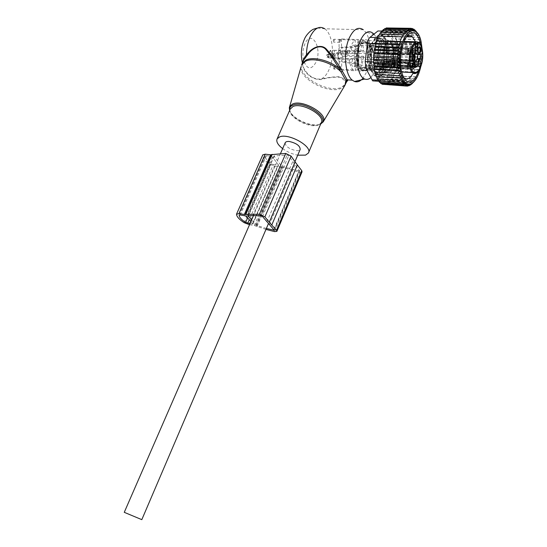 <?xml version="1.0" encoding="UTF-8"?>
<svg xmlns="http://www.w3.org/2000/svg" width="547" height="547" viewBox="0 0 547 547"><rect width="100%" height="100%" fill="white"/><g stroke="black" fill="none" stroke-linecap="round" stroke-linejoin="round"><path stroke-width="0.41" stroke-dasharray="2.73 2.05" d="M282.655 148.62C287.209 151.909 292.235 154.097 297.725 155.198M373.97 34.146L374.476 34.782C379.796 41.551 380.343 59.418 375.727 70.207L370.777 77.701M317.575 28.027L324.747 28.786L363.331 29.743L365.341 31.822C371.447 39.466 372.124 59.445 366.907 71.52L363.14 78.057M302.566 62.59L302.512 63.431C302.614 68.977 310.525 80.375 321.075 78.987C327.393 77.537 333.458 76.771 339.284 76.689C343.578 78.481 346.155 79.944 347.01 81.086M303.633 60.197L303.626 60.204C299.469 66.597 308.371 80.279 321.349 79.561C328.624 77.448 335.058 76.751 340.644 77.476L346.538 81.92M324.747 28.786C332.863 34.092 335.065 56.409 329.089 69.496C326.921 74.447 324.248 77.612 321.075 78.987L321.349 79.561M285.151 142.89C285.623 146.48 289.226 149.044 295.954 150.596C298.163 150.815 299.571 150.439 300.18 149.454M124.272 512.32L141.81 519.65M410.387 30.516L385.074 29.894L385.908 28.54M417.58 33.278L419.706 37.387L419.139 37.244L420.445 39.616L419.864 39.74L421.053 42.078L420.445 42.454L421.532 44.717L420.875 45.346L421.867 47.521L421.156 48.389L422.065 50.44L421.286 51.534L422.113 53.442L421.265 54.748L421.99 56.744L421.087 57.989L421.641 60.129L420.766 61.168L398.086 60.149L396.91 62.296L397.642 63.192L420.308 64.252L421.094 63.418L420.766 61.168M422.093 48.751L421.621 61.927L420.616 67.336M411.85 30.133L386.565 29.517L386.271 27.952M421.641 60.129L397.211 59.055L398.387 57.018L421.087 57.989M421.99 56.744L397.389 55.719L398.537 53.825L421.265 54.748M422.113 53.442L397.457 52.464L398.531 50.659L421.286 51.534M422.065 50.44L397.375 49.51L398.366 47.562L421.156 48.389M421.867 47.521L397.143 46.639L398.045 44.567L420.875 45.346M421.532 44.717L396.76 43.883L397.566 41.709L420.445 42.454M421.053 42.078L396.24 41.278L396.944 39.035L419.864 39.74M420.445 39.616L395.577 38.858L396.172 36.581L419.139 37.244M419.706 37.387L394.79 36.663L395.269 34.365L408.233 34.721M418.291 35.001L408.294 34.728M418.845 35.405L407.973 35.104M407.877 35.097L393.874 34.707L394.243 32.43L417.313 33.039M417.874 33.702L392.849 33.032L393.102 30.803L416.089 31.384M416.807 32.307L391.727 31.658L391.864 29.504L414.633 30.058M415.658 31.234L390.524 30.605L390.544 28.56L413.026 29.094M414.435 30.509L389.252 29.887L389.163 27.972L411.276 28.492M413.163 30.14L387.926 29.524L387.734 27.767M408.78 31.241L383.57 30.605L383.372 29.435M407.153 32.3L382.134 31.651L381.991 30.7M405.532 33.661L380.78 32.998L380.678 32.266M403.959 35.268L379.536 34.584L379.468 34.078M402.483 37.114L378.353 36.116M421.094 63.418L396.91 62.296M396.001 68.334L396.397 68.806L419.057 69.954L419.522 69.524L396.001 68.334L397.074 66.098L419.734 67.206L420.376 66.57L396.5 65.414L397.642 63.192M395.385 71.062L418.564 72.279L395.385 71.062L396.397 68.806M393.58 75.575L392.78 77.859L415.474 79.151L416.78 76.86L393.826 75.855L395.625 71.342M392.37 77.387L391.638 79.664L414.352 80.99L415.932 78.72L392.37 77.387L392.78 77.859M413.84 81.893L414.995 80.368L391.057 78.987L391.638 79.664M391.057 78.987L390.394 81.271L403.583 82.05M413.915 81.818L389.655 80.388L390.394 81.271M389.655 80.388L389.081 82.604L411.679 83.965M412.602 82.98L388.185 81.524L389.081 82.604M388.185 81.524L387.7 83.636L410.031 85.004M411.392 83.848L386.674 82.365L387.7 83.636M386.674 82.365L386.271 84.341L408.274 85.694M409.997 84.382L385.204 82.884L386.271 84.341M385.204 82.884L384.842 84.676L406.442 86.016M408.698 84.532L383.857 83.021L384.842 84.676M383.857 83.021L383.413 84.648M407.419 84.32L382.531 82.809L383.256 84.32M382.531 82.809L382.018 84.238M406.182 83.759L381.238 82.255L381.738 83.534M381.238 82.255L380.671 83.465M404.992 82.836L380.001 81.346L380.329 82.385M380.001 81.346L379.392 82.323M403.884 81.578L378.832 80.101L379.023 80.881M378.832 80.101L378.196 80.833M402.859 79.992L377.751 78.536L377.847 79.048M377.751 78.536L377.095 79.007M401.936 78.091L376.808 76.901M376.774 76.662L376.117 76.867M375.645 43.808L376.425 43.835L374.975 52.382L374.182 62.05L375.078 69.387L381.703 81.435L379.126 81.284M377.922 30.974L380.261 30.912L381.273 32.28L386.743 43.582L387.536 50.693L385.375 68.006C384.985 70.809 384.179 72.806 382.955 73.989L375.283 80.778L384.09 81.298L381.703 81.435M384.09 81.298L391.693 74.467C393.136 73.284 393.936 71.281 394.113 68.45L394.756 60.266L396.308 51.035L387.536 50.693M396.5 65.414L397.074 66.098M418.284 72.532L416.499 77.113L393.826 75.855M404.828 82.125L413.06 82.618M386.743 43.582L395.543 43.883L390.182 32.519L389.348 31.138L380.261 30.912M381.792 31.07L386.879 31.2L378.996 37.634C377.936 38.803 377.074 40.875 376.425 43.835M376.726 36.403C379.044 34.475 381.266 34.352 383.385 36.027C391.016 41.49 389.813 68.731 381.806 75.418C379.365 77.64 376.999 77.811 374.709 75.924C367.194 70.508 368.521 42.584 376.726 36.403M403.46 77.332C401.71 75.493 400.445 72.484 399.659 68.3C397.532 57.551 400.821 41.709 406.093 37.264L406.428 36.977M415.474 41.75C418.633 50.003 417.498 65.264 413.204 73.189M376.726 73.866L377.533 74.064L380.821 73.107L381.683 72.348L384.52 67.944L386.811 59.719L386.92 48.69L384.746 41.504L381.806 38.338L375.016 38.796L371.174 43.917L373.916 44.006L371.522 52.485L371.481 63.835L373.15 69.763L376.726 73.866L373.97 73.66L376.664 73.811M377.745 38.885L373.916 44.006M373.252 45.599L370.51 45.504L371.174 43.917M370.51 45.504L368.781 52.375L371.522 52.485M371.276 54.509L368.534 54.399L368.781 52.375M368.534 54.399L368.521 61.825L371.249 61.955M371.481 63.835L368.753 63.705L368.521 61.825M368.753 63.705L370.435 69.619L373.15 69.763M373.792 70.987L371.078 70.843L370.435 69.619M371.078 70.843L373.97 73.66M377.533 74.064L374.025 73.715M374.839 73.92L378.141 72.963L380.821 73.107M381.683 72.348L379.003 72.204L378.141 72.963M379.003 72.204L381.847 67.814L384.52 67.944M385.15 66.392L382.476 66.255L381.847 67.814M382.476 66.255L384.138 59.596L386.811 59.719M387.057 57.763L384.384 57.647L384.138 59.596M384.384 57.647L384.445 50.433L387.126 50.536M386.92 48.69L384.233 48.587L384.445 50.433M384.233 48.587L382.661 42.673L385.361 42.769M384.746 41.504L382.045 41.415L382.661 42.673M382.045 41.415L379.228 38.386L381.943 38.468M381.074 38.14L378.36 38.058L379.228 38.386M378.36 38.058L375.016 38.796M418.592 71.083C421.34 62.508 422.038 53.763 420.684 44.84M386.879 31.2L389.348 31.138M395.543 43.883C396.596 45.798 396.848 48.177 396.308 51.035M420.376 66.57L420.308 64.252M414.995 80.368L414.352 80.99M415.932 78.72L415.474 79.151M418.564 72.279L419.057 69.954M419.522 69.524L419.734 67.206M379.536 34.584L379.775 34.085M380.78 32.998L381.15 32.28M382.134 31.651L382.654 30.714M383.57 30.605L384.247 29.456M386.565 29.517L387.591 27.979M387.926 29.524L389.163 27.972M389.252 29.887L390.544 28.56M390.524 30.605L391.864 29.504M391.727 31.658L393.102 30.803M392.849 33.032L394.243 32.43M393.874 34.707L395.269 34.365M394.79 36.663L396.172 36.581M395.577 38.858L396.944 39.035M396.24 41.278L397.566 41.709M396.76 43.883L398.045 44.567M397.143 46.639L398.366 47.562M397.375 49.51L398.531 50.659M397.457 52.464L398.537 53.825M397.389 55.719L398.387 57.018M397.211 59.055L398.086 60.149M385.074 29.894L384.808 28.512M265.972 229.412L254.293 225.521L249.528 224.701M254.293 225.521L279.749 166.767L274.464 166.097L269.828 164.285C265.138 160.996 262.765 157.96 262.71 155.163L262.758 154.917M302.047 171.854L299.708 172.284L279.749 166.767M273.329 164.633L278.505 165.085L272.468 156.968L271.08 156.251L266.396 155.69L265.281 156.127C265.309 158.48 267.298 161.044 271.264 163.826L273.329 164.633L249.282 219.716M249.986 223.634L252.406 224.051L277.965 165.215M250.909 221.521L252.837 223.668L252.406 224.051M266.368 228.482L256.858 225.467L251.552 220.051M298.853 170.855L282.341 166.52L281.397 165.912L273.999 155.977L287.134 155.013L288.652 155.765L299.524 170.732L298.853 170.855L273.903 229.631M269.391 224.66L295.018 164.681M266.909 221.802L292.727 161.584M368.883 67.828L369.683 68.149L369.669 65.77L368.917 67.117L369.075 68.45L372.165 70.522L370.435 70.618L369.683 68.149L373.081 68.327L371.83 62.919C371.181 57.585 371.625 52.403 373.163 47.37L374.586 43.685L378.927 39.24C380.821 38.605 382.51 39.363 383.987 41.504L384.657 41.64L386.585 49.579C387.167 54.782 386.715 59.821 385.238 64.69L383.762 68.327C380.726 73.667 377.662 74.536 374.572 70.939L372.165 70.522M373.163 47.37L371.7 49.476L370.914 62.385L371.639 65.866L369.669 65.77M371.639 65.866L373.075 68.067M374.572 70.939L373.827 70.795L373.081 68.327M391.037 57.551L391.488 58.714C392.404 58.953 392.855 58.003 392.855 55.862L392.363 54.659L391.741 54.686L391.037 57.551M413.71 55.883L413.149 54.734C411.953 54.515 411.351 55.856 411.344 58.761L411.932 60.382L412.794 60.409M412.91 60.608L411.946 58.789C411.877 56.457 412.342 55.062 413.347 54.604L414.202 55.514M412.52 56.683L412.67 60.122M414.735 54.707L414.011 54.221L412.616 56.232M412.691 56.17L410.011 56.061L410.906 55.815C412.035 55.24 412.677 53.62 412.835 50.946L412.855 44.498L413.498 46.399C414.188 46.83 414.749 46.249 415.173 44.642L415.248 44.252M410.011 56.061L409.867 56.744L412.554 56.854M415.187 67.144L412.527 67.014L412.568 64.915L411.631 61.339L409.84 61.346L409.867 56.744M412.527 67.014L415.214 67.356M414.941 62.618L414.735 66.351L412.794 67.233M417.771 54.57L417.662 53.962L420.315 54.071M419.44 54.31L416.787 54.201L417.662 53.962M415.248 44.375L415.344 52.772M403.843 42.071L385.635 41.476L385.621 42.967L414.804 43.945L415.358 45.565M404.117 41.387L388.233 40.875L388.22 42.358L415.269 43.254M417.334 41.811L418.872 42.639L389.847 41.695L387.208 40.013C390.202 40.56 392.137 43.931 393.019 50.133C395.707 68.751 381.355 82.542 379.03 62.932C378.312 51.979 380.397 44.485 385.3 40.451L385.635 41.476C381.218 45.627 379.358 52.683 380.062 62.652C380.63 66.686 381.765 69.496 383.468 71.069C387.454 76.457 394.811 62.515 392.972 50.338C392.37 46.037 391.331 43.158 389.847 41.695C391.652 43.322 392.828 46.242 393.368 50.461C395.057 62.208 388.507 76.067 383.468 71.069L401.621 72.026M377.15 64.655C374.695 48.991 383.543 30.345 390.093 36.82C392.514 38.987 394.079 42.885 394.797 48.505C397.013 64.054 388.349 82.371 381.649 75.732C379.406 73.654 377.909 69.961 377.15 64.655M418.653 52.95L417.689 51.11C417.621 48.786 418.079 47.398 419.07 46.946L419.091 46.946M418.223 65.961L417.245 65.606L417.764 61.633L418.496 61.592M412.664 53.709L411.652 53.312L412.185 49.264L412.903 49.216L410.223 49.121C410.982 50.556 410.9 52.054 409.983 53.599L409.252 53.647C408.5 52.204 408.582 50.707 409.498 49.162L410.223 49.121M412.288 67.801L411.652 67.766L411.173 66.474C411.118 64.608 411.494 63.493 412.308 63.137L409.976 63.151L410.462 64.45C410.448 66.796 409.956 67.862 408.985 67.637L408.506 66.344C408.513 63.992 409.006 62.932 409.976 63.151M388.049 48.252C390.332 63.739 381.628 81.968 374.845 75.349C372.582 73.284 371.057 69.606 370.278 64.32C367.762 48.731 376.637 30.174 383.269 36.622C385.717 38.782 387.31 42.659 388.049 48.252M416.841 48.676C416.828 51.596 416.226 52.922 415.036 52.656L414.421 50.987C414.428 48.102 415.016 46.769 416.199 46.974L416.841 48.676M415.118 61.51L415.829 61.455C416.554 62.85 416.472 64.307 415.583 65.838L414.865 65.893C414.147 64.498 414.229 63.035 415.118 61.51M394.134 49.886L394.592 51.069C395.495 51.302 395.946 50.351 395.939 48.232L395.447 47.008L394.831 47.049L394.134 49.886M415.036 60.696L416.014 60.621C417.005 62.543 416.889 64.553 415.665 66.645L414.688 66.727C413.689 64.813 413.805 62.802 415.036 60.696M410.072 54.426L409.074 54.502C408.035 52.519 408.144 50.461 409.409 48.327L410.407 48.273C411.44 50.256 411.33 52.307 410.072 54.426M410.831 64.095C410.811 67.315 410.141 68.778 408.8 68.478L408.137 66.707C408.151 63.459 408.828 61.996 410.168 62.317L410.831 64.095M374.121 70.625L374.476 70.96C376.842 72.772 379.153 71.972 381.416 68.56L383.762 68.327M385.238 64.69L383.871 62.536L384.678 49.968L384.001 46.509L385.423 44.457M383.987 41.504L381.621 41.64L380.992 41.032L377.519 40.355L374.251 43.336L374.709 43.651M383.871 62.536L381.929 62.447L379.597 64.881L378.982 66.406L380.534 68.122L379.474 68.457L378.982 66.406M381.416 68.56L379.474 68.457M358.695 65.613L357.813 61.763C357.218 57.312 357.506 52.888 358.675 48.512L360.911 43.206C363.215 39.746 365.56 38.878 367.96 40.608L370.934 45.654L371.762 49.476L370.88 62.379L368.726 67.589C366.401 71.226 363.987 72.122 361.485 70.276L358.695 65.613L358.764 48.594L355.324 48.382L357.567 43.09C359.871 39.637 362.23 38.775 364.637 40.505L367.639 45.531L368.466 49.346L367.598 62.228L365.444 67.425C363.112 71.048 360.685 71.944 358.176 70.098L355.372 65.449L354.477 61.606C353.875 57.161 354.155 52.751 355.324 48.382L355.372 65.449L356.398 65.161L356.364 48.553L358.34 43.863L357.567 43.09L365.478 41.326L367.946 45.866L367.557 45.722L367.516 62.16L367.905 62.126L365.998 66.734L365.444 67.425L357.608 69.558L358.374 68.806L356.398 65.161L358.695 65.613M381.621 41.64L379.659 41.579L379.133 43.001L379.741 44.232L382.052 44.081L382.052 46.44L379.741 44.232M384.001 46.509L382.052 46.44M371.7 49.476L369.724 49.401L368.945 46.762L370.586 43.876L372.268 43.275L369.587 45.216M374.251 43.336L372.268 43.275M383.365 65.216L382.285 65.291C381.163 63.315 381.266 61.257 382.585 59.11L383.659 59.028C384.78 61.004 384.678 63.062 383.365 65.216M376.514 46.98L377.608 46.919C378.777 48.95 378.688 51.062 377.334 53.244L376.233 53.305C375.064 51.268 375.16 49.155 376.514 46.98M378.305 62.502C378.333 65.811 377.608 67.308 376.131 66.987L375.379 65.168C375.351 61.845 376.076 60.348 377.546 60.669L378.305 62.502M360.364 68.908L360.924 69.736L368.726 67.589L367.967 66.837L365.998 66.734L358.374 68.806L360.364 68.908L358.394 65.257L358.367 48.635L360.911 43.206L368.794 41.435L368.028 42.201L366.039 42.133L358.34 43.863L360.35 43.931L368.028 42.201L369.929 45.934L370.934 45.654L370.88 62.379L367.905 62.126L367.946 45.866L369.929 45.934L369.875 62.221L367.967 66.837L360.364 68.908M382.49 58.365L383.823 58.269C385.211 60.724 385.095 63.281 383.461 65.948L382.114 66.05C380.726 63.596 380.849 61.038 382.49 58.365M377.437 53.996L376.062 54.085C374.606 51.548 374.722 48.929 376.411 46.215L377.772 46.146C379.228 48.676 379.112 51.295 377.437 53.996M378.661 62.173C378.695 66.29 377.792 68.149 375.96 67.753L375.023 65.496C374.989 61.36 375.885 59.493 377.724 59.896L378.661 62.173M360.302 64.895L358.887 64.997L357.813 61.585L358.381 58.508L359.208 57.25L360.617 57.161C362.107 59.63 362.005 62.208 360.302 64.895M352.829 45.278L354.265 45.21L355.393 48.745L354.825 51.856L353.977 53.121L352.535 53.203C350.976 50.645 351.071 48.006 352.829 45.278M355.276 63.862C354.661 66.365 353.752 67.295 352.555 66.659L351.543 64.382L352.658 59.049L353.437 58.522L354.333 58.748L355.345 61.045L355.297 70.775L353.239 69.838C351.4 68.252 350.155 65.428 349.499 61.373L349.314 59.89L352.658 59.049L337.061 57.818L338.067 58.009L339.208 61.613L355.276 63.862M344.603 56.245L360.514 57.086L363.721 56.279C362.989 63.035 361.075 67.623 357.977 70.043L357.97 63.165L341.636 61.196L342.196 57.777L343.673 56.218L347.653 55.261L363.721 56.279M341.636 61.004L342.477 61.237M337.759 52.806L352.637 53.278L349.287 54.078C350.046 47.083 352.022 42.427 355.215 40.102L355.235 47.138L339.085 47.746L338.525 51.199L337.014 52.765L337.759 52.806L332.87 53.729L349.287 54.078M339.085 47.938L339.919 47.78M355.215 40.102L339.017 39.48L341.465 38.974L357.936 39.514L359.687 40.341C361.635 41.982 362.921 44.922 363.557 49.162L363.721 50.625L347.625 50.303L342.682 51.035L341.526 47.199L357.943 46.522C358.538 44.081 359.42 43.165 360.576 43.767L361.608 46.133L360.507 51.391L363.721 50.625M347.625 50.303L347.653 55.261M357.977 70.043L341.697 69.284L341.636 61.196M341.697 69.284L339.277 69.927L355.297 70.775M339.208 61.613L339.277 69.927M349.314 59.89L332.925 58.809L337.061 57.818M332.925 58.809L332.87 53.729M339.017 39.48L339.085 47.746M341.465 38.974L341.526 47.199M339.728 39.952L340.555 39.48L340.781 41.88L339.954 42.351L339.728 39.952M341 68.867L340.152 69.36L339.954 67.035L340.802 66.543L341 68.867M346.34 52.04L347.154 51.562L347.359 53.9L346.545 54.379L346.34 52.04M334.244 54.878C334.634 56.567 334.354 57.449 333.403 57.51L333.212 57.271C332.822 55.582 333.102 54.7 334.053 54.638L334.244 54.878M357.936 39.514L357.943 46.522M343.639 51.227L360.507 51.391M341.533 47.391L342.374 47.227M333.294 39.746L334.128 39.275L334.361 41.661L333.526 42.133L333.294 39.746M334.641 68.532L333.793 69.018L333.588 66.707L334.436 66.214L334.641 68.532M339.988 51.78L340.802 51.302L341.013 53.633L340.2 54.112L339.988 51.78M327.803 54.597C328.2 56.286 327.92 57.155 326.962 57.216L326.771 56.984C326.374 55.302 326.655 54.426 327.605 54.358L327.803 54.597M372.616 50.809L368.008 44.027C368.083 43.61 368.719 44.102 369.922 45.504L374.565 52.321C374.476 52.738 373.833 52.232 372.623 50.809M331.003 54.577L329.923 53.469L328.234 57.373L327.619 56.444L332.227 56.656L332.043 55.842C331.926 51.78 332.849 49.941 334.819 50.331L330.477 50.235C331.434 51.315 331.742 52.991 331.4 55.254L330.504 53.681L334.942 53.873L335.831 55.445C335.222 57.845 334.313 58.741 333.102 58.119L328.583 57.852L327.783 56.457L330.238 50.399L331.27 55.192L335.831 55.445M332.227 56.656L334.921 50.413M328.234 57.373L328.569 57.852L330.388 53.654L334.942 53.873M333.027 58.05L334.921 53.845M369.724 49.401L369.745 46.974L371.167 43.569L374.586 43.685M379.659 41.579L381.28 41.531L382.052 44.081L385.423 44.198M381.929 62.447L381.895 64.785L380.534 68.122L383.878 68.293M384.623 51.206L384.226 48.341L382.948 49.558L383.344 52.423L384.623 51.206M393.382 49.955L393.915 48.813L394.647 48.738L395.016 51.609L394.483 52.751L393.758 52.84L393.382 49.955M393.902 52.915L393.813 52.847C393.156 51.603 393.204 50.256 393.949 48.813L393.047 52.498L393.854 53.736L394.476 53.572L394.517 52.751L407.577 53.36L408.26 54.221L394.476 53.572L395.351 49.08L394.797 47.979L393.922 47.986L408.342 48.43L407.816 53.339L408.24 54.228L393.854 53.736L393.867 52.915L407.529 53.374L408.247 53.879M394.517 52.751C395.392 51.343 395.454 50.003 394.695 48.738L394.578 47.835L408.363 48.423L408.356 48.772C409.484 50.201 409.457 51.903 408.267 53.873M393.949 48.813L407.604 49.237L407.529 53.374M407.604 49.237L408.336 48.779M389.437 48.861L388.876 47.76C387.454 47.63 386.873 49.127 387.119 52.259L387.946 53.497C389.232 53.141 389.731 51.596 389.437 48.861M394.572 48.656L407.652 49.23L408.356 48.772M407.652 49.23L407.768 49.312C408.513 50.584 408.445 51.938 407.577 53.36M408.342 48.43C407.255 50.345 407.146 52.232 408.021 54.085L408.24 54.228M385.929 52.444C385.717 48.444 386.469 46.851 388.185 47.678L388.555 48.594C388.883 51.691 388.322 53.442 386.859 53.845L385.929 52.444M408.363 48.423L408.643 48.587C409.682 50.474 409.553 52.348 408.26 54.221M388.397 48.82L387.837 47.726C386.414 47.596 385.826 49.093 386.079 52.218L386.64 53.298C388.062 53.442 388.65 51.944 388.397 48.82M382.62 52.081L383.426 53.305C384.732 52.991 385.238 51.452 384.944 48.69L384.384 47.596C382.948 47.466 382.367 48.963 382.62 52.081M383.461 48.293C383.816 51.596 383.208 53.442 381.635 53.818L380.664 52.348C380.425 48.17 381.218 46.481 383.044 47.281L383.461 48.293M384.5 64.943L384.124 62.139L382.838 63.363L383.221 66.173L384.5 64.943M393.211 63.855L393.744 62.714L394.49 62.631L394.845 65.449L394.312 66.59L393.696 66.768L393.211 63.855M393.731 66.768L393.758 61.893L392.883 66.378L393.683 67.582L394.305 67.404L394.346 66.59L407.337 67.329L408.014 68.19L394.305 67.404L395.173 62.932L394.64 61.879L393.758 61.893L408.096 62.461L407.563 67.308L407.994 68.19L393.683 67.582L393.696 66.768L407.289 67.343L408 67.849M394.346 66.59C395.214 65.196 395.276 63.876 394.537 62.631L394.373 61.722L408.11 62.796C409.231 64.177 409.204 65.859 408.021 67.842M393.778 62.714L407.358 63.254L407.289 67.343M407.358 63.254L408.089 62.802L407.542 63.329C408.26 64.587 408.192 65.92 407.337 67.329M389.293 62.659L388.753 61.606C387.331 61.476 386.743 62.967 386.989 66.091L387.782 67.281C389.074 66.932 389.58 65.387 389.293 62.659M394.394 62.543L407.406 63.24M408.096 62.461C407.016 64.361 406.906 66.221 407.761 68.047L407.994 68.19M385.799 66.269C385.594 62.283 386.353 60.696 388.062 61.51L388.411 62.385C388.739 65.476 388.165 67.219 386.702 67.616L385.799 66.269M408.117 62.454L408.418 62.625C409.423 64.478 409.293 66.331 408.014 68.19M388.261 62.611L387.72 61.558C386.291 61.428 385.703 62.919 385.956 66.037L386.49 67.076C387.912 67.213 388.5 65.729 388.261 62.611M382.517 65.872L383.29 67.049C384.603 66.741 385.115 65.209 384.828 62.454L384.281 61.401C382.852 61.271 382.257 62.761 382.517 65.872M383.344 62.03C383.7 65.332 383.085 67.172 381.505 67.541L380.568 66.125C380.329 61.961 381.129 60.279 382.948 61.073L383.344 62.03M390.551 63.267L390.182 60.478L388.938 61.695L389.307 64.478L390.551 63.267M399.228 62.173L399.748 61.038L400.472 60.956L400.814 63.746L400.295 64.881L399.693 65.052L399.228 62.173M399.727 65.052L399.761 60.232L398.9 64.662L399.679 65.852L400.281 65.681L400.329 64.881L413.211 65.592L413.881 66.44L400.281 65.681L401.142 61.264L400.616 60.211L399.761 60.232L413.976 60.779L413.457 65.592L413.867 66.447L399.679 65.852L399.693 65.052L413.17 65.606L413.874 66.105M400.329 64.881C401.177 63.493 401.238 62.18 400.513 60.956L400.397 60.067L413.99 61.114C415.084 62.481 415.05 64.143 413.888 66.098M399.782 61.038L413.245 61.558L413.17 65.606M413.245 61.558L413.97 61.114L413.416 61.633C414.127 62.864 414.058 64.184 413.211 65.592M395.31 61.004L394.777 59.951C393.389 59.835 392.814 61.312 393.054 64.382L393.833 65.565C395.091 65.216 395.584 63.691 395.31 61.004M400.383 60.874L413.293 61.544M413.976 60.779C412.923 62.666 412.807 64.512 413.648 66.303L413.867 66.447M391.878 64.56C391.679 60.642 392.418 59.069 394.086 59.842L394.435 60.731C394.743 63.773 394.189 65.496 392.76 65.9L391.878 64.56M413.997 60.772L414.284 60.929C415.276 62.755 415.139 64.594 413.881 66.44M394.284 60.956L393.751 59.903C392.363 59.787 391.789 61.264 392.028 64.334L392.555 65.373C393.943 65.49 394.517 64.02 394.284 60.956M388.616 64.17L389.375 65.346C390.654 65.031 391.153 63.514 390.879 60.799L390.339 59.753C388.944 59.637 388.37 61.114 388.616 64.17M389.409 60.389C389.744 63.643 389.143 65.455 387.604 65.831L386.688 64.43C386.462 60.334 387.235 58.666 389.006 59.418L389.409 60.389M323.188 121.899L320.111 124.203C311.872 127.636 292.016 118.637 289.65 110.364M345.061 85.086L340.863 88.443C328.234 94.385 298.71 78.481 301.076 66.802M289.719 110.214L290.293 112.032C293.315 119.444 310.074 127.13 318.21 124.866L320.761 123.82M290.177 109.168C286.936 116.436 309.226 128.914 318.313 125.037L321.198 122.788L318.21 124.866L320.672 124.025M301.671 64.744C297.527 76.32 328.221 93.633 341.383 87.397L345.772 83.712L346.169 82.761M303.551 60.348C302.327 54.584 302.778 49.1 304.898 43.883C311.407 28.588 322.675 48.259 315.947 62.331C311.195 70.317 307.065 69.66 303.558 60.361M373.505 62.023L374.182 62.05M378.066 80.19L380.767 80.347M374.49 69.36L375.078 69.387M382.955 73.989L391.693 74.467M381.273 32.28L390.182 32.519M377.71 37.593L378.996 37.634M376.862 39.603L374.127 39.521M385.375 68.006L394.113 68.45M248.967 224.605L274.464 166.097M244.229 222.725L269.828 164.285M236.523 214.294L262.71 155.163M274.567 231.607L299.708 172.284M257.022 226.54L282.423 167.738M255.818 226.034L281.254 167.245M252.837 223.668L278.423 164.743M246.382 216.489L272.468 156.968M244.947 215.778L271.08 156.251M240.236 214.992L266.396 155.69M239.244 215.094L265.281 156.127M247.62 217.87L271.264 163.826M256.858 225.467L282.341 166.52M274.177 229.931L299.435 170.384M262.457 216.455L288.652 155.765M260.898 215.696L287.134 155.013M248.044 215.614L274.211 155.847M248.14 215.6L274.088 156.333M255.873 224.879L281.397 165.912M374.456 70.966L371.071 70.789L369.519 69.031M385.621 42.967L386.339 45.442C387.372 45.825 388.001 44.799 388.22 42.358L387.187 42.413C386.531 45.326 385.895 45.476 385.279 42.864L385.621 42.967M412.855 44.498L414.824 44.567M412.917 46.96L415.597 47.056M415.515 51.049L412.835 50.946M410.906 55.815L413.594 55.924M409.792 60.758L412.472 60.874M409.915 61.367L412.547 61.483M412.431 61.182L410.811 61.107M412.568 64.915L415.228 65.038M414.462 66.734L417.115 66.864M414.735 66.351L417.388 66.481M415.214 64.286L414.776 64.266M415.057 50.358L415.529 50.372M415.139 46.392L415.59 46.406M414.838 42.427L414.804 43.945L415.194 43.979M385.3 40.451L385.279 42.864M387.208 40.013L387.187 42.413M418.872 42.639C420.575 44.293 421.669 47.268 422.14 51.562C422.558 62.72 420.376 69.989 415.597 73.366M391.823 65.626L390.756 65.708C389.655 63.719 389.765 61.647 391.071 59.486L392.137 59.411C393.231 61.394 393.129 63.466 391.823 65.626M385.115 47.295L386.203 47.24C387.344 49.285 387.249 51.404 385.908 53.592L384.814 53.654C383.666 51.603 383.768 49.483 385.115 47.295M386.832 62.898C386.852 66.228 386.134 67.732 384.678 67.418L383.932 65.585C383.919 62.249 384.637 60.738 386.093 61.059L386.832 62.898M338.101 56.423C337.075 50.659 341.848 46.686 342.62 52.601C343.625 58.283 338.914 62.324 338.101 56.423M336.966 57.832L337.807 57.886M339.208 61.804L340.036 61.845M344.569 51.227L343.735 51.206M337.807 56.095C337.697 52.02 338.62 50.174 340.576 50.556L341.636 52.868C341.738 56.936 340.808 58.775 338.86 58.379L337.807 56.095M334.812 53.9L329.923 53.469M327.701 56.444L330.19 50.686M330.313 53.38L331.27 55.192M373.17 47.104L368.945 46.762M384.103 41.483L380.726 41.374L379.133 43.001M385.238 64.943L379.597 64.881M407.44 53.305L383.344 52.423M393.963 47.992C392.855 49.886 392.753 51.753 393.662 53.592L393.888 53.736M394.578 47.835L394.866 47.992C395.932 49.859 395.809 51.719 394.51 53.572M407.187 67.267L383.221 66.173M393.792 61.9C392.698 63.78 392.589 65.626 393.478 67.438L393.724 67.582M394.408 61.729L394.715 61.893C395.748 63.732 395.625 65.565 394.339 67.404M413.074 65.537L399.59 64.984M399.795 60.232C398.722 62.105 398.619 63.931 399.488 65.715L399.713 65.852M400.397 60.067L400.691 60.225C401.703 62.037 401.58 63.855 400.315 65.681M289.828 109.954L290.293 112.032L289.657 110.35M308.604 152.524L308.371 153.071M374.476 34.782L365.341 31.822M302.395 62.987L303.024 61.565M280.597 153.351L253.637 215.265M294.956 161.666L268.461 223.593M406.783 36.704L383.385 36.027M403.693 77.558L374.709 75.924M381.806 38.338L379.092 38.256M399.659 68.3L401.218 70.071M398.38 44.909C400.486 55.876 399.16 65.366 394.401 73.373C390.127 78.549 384.247 81.018 378.832 68.546C375.42 57.401 379.502 40.252 385.43 36.663C391.72 34.03 395.125 35.719 398.38 44.909M393.279 47.124C394.565 54.857 393.696 62.084 390.681 68.806C388.869 71.855 387.255 72.936 385.84 72.033L383.939 66.173C382.353 58.023 383.522 50.174 387.454 42.618C390.428 40.293 391.857 40.013 391.748 41.784L393.279 47.124M252.94 223.969L278.505 165.085M239.183 215.162L265.322 155.963M274.293 230.205L299.524 170.732M247.846 215.716L273.999 155.977M370.155 70.269L368.917 67.117M373.827 70.795L370.435 70.618M391.741 54.686L390.052 56.621L391.071 57.777M391.488 58.714L411.932 60.382M392.363 54.659L413.149 54.734M412.561 60.437L411.959 60.409M413.778 54.782L413.176 54.755M412.212 59.89L412.718 60.232M413.347 54.604L414.011 54.221M385.225 41.046L385.211 42.912C385.238 44.389 385.614 45.23 386.339 45.442L413.498 46.399M409.84 61.346L412.513 61.462M411.631 61.339L414.305 61.455M412.609 67.336L415.269 67.466M414.229 66.447L415.2 66.488M416.062 66.536L416.889 66.57M414.489 66.775L417.142 66.905M417.73 53.982L420.26 54.085M417.956 52.252L418.469 52.594M418.147 61.442L418.858 61.032M417.245 65.606L418.229 66.276M411.652 53.312L412.643 53.982M412.554 49.08L413.258 48.669M412.308 63.137L412.999 62.734M411.378 67.329L412.363 67.999M381.649 75.732L374.845 75.349M390.093 36.82L383.269 36.622M418.298 52.779L415.036 52.656M418.975 47.097L416.226 46.994M418.476 61.572L415.829 61.455M417.511 66.023L414.865 65.893M411.932 53.756L409.252 53.647M411.652 67.766L408.985 67.637M394.592 51.069L415.016 52.628M395.447 47.008L416.199 46.974M377.519 40.355L378.927 39.24M372.24 66.83L372.815 67.315M394.831 47.049L393.149 48.984L394.175 50.146M414.688 66.727L382.285 65.291M416.014 60.621L383.659 59.028M410.407 48.273L386.203 47.24M409.074 54.502L384.821 53.661M408.8 68.478L376.131 66.987M410.168 62.317L386.1 61.059M374.476 70.96L366.982 70.563M380.992 41.032L367.96 40.608M386.196 47.233L377.608 46.919M384.814 53.654L376.233 53.305M386.093 61.059L377.546 60.669M358.709 65.332L360.459 68.922M360.829 43.678L358.764 48.594L358.777 65.408M360.685 43.835L368.391 42.098M382.114 66.05L358.887 64.997M383.823 58.269L360.617 57.161M377.772 46.146L354.265 45.21M376.062 54.085L352.535 53.203M375.96 67.753L352.555 66.659M377.724 59.896L338.067 58.009M365.519 66.987L367.516 62.16L367.557 45.722M367.618 45.784L365.902 42.112M358.176 70.098L353.239 69.838M365.656 66.837L357.991 68.915M364.637 40.505L359.687 40.341M374.565 52.321L342.682 51.035M333.102 58.119L338.86 58.379L338.155 56.204C338.757 51.069 339.564 49.189 340.576 50.556L334.819 50.331M340.555 39.48L334.128 39.275M339.954 42.351L333.526 42.133M340.152 69.36L333.793 69.018M340.802 66.543L334.436 66.214M347.154 51.562L340.802 51.302M346.545 54.379L340.2 54.112M333.403 57.51L326.962 57.216M334.053 54.638L327.605 54.358M368.008 44.027L360.576 43.767M327.639 56.45L328.569 57.852M327.619 56.444L330.238 50.399M368.965 47.644L370.586 43.876L371.44 43.651M379.358 41.791L380.972 41.374M384.657 41.64L381.28 41.531M394.64 48.731L384.226 48.341M407.768 49.312L394.647 48.738M388.876 47.76L394.797 47.979M387.679 53.346L393.594 53.585M407.221 52.956L407.816 53.339M408.021 54.085L393.608 53.592M389.115 48.047L388.185 47.678M408.643 48.587L394.811 47.992M387.946 53.497L386.859 53.845M383.187 53.162L386.64 53.298M384.384 47.596L387.837 47.726M383.426 53.305L381.635 53.818M384.603 47.849L383.044 47.281M407.542 63.329L384.124 62.139M388.753 61.606L394.64 61.879M387.522 67.131L393.409 67.425M406.968 66.919L407.563 67.308M407.761 68.047L393.423 67.431M388.985 61.893L388.062 61.51M408.418 62.625L394.654 61.893M387.782 67.281L386.702 67.616M383.05 66.905L386.49 67.076M384.281 61.401L387.72 61.558M383.29 67.049L381.505 67.541M384.5 61.654L382.948 61.073M413.416 61.633L390.182 60.478M399.577 64.97L389.307 64.478M394.777 59.951L400.616 60.211M393.58 65.421L399.419 65.702M412.869 65.202L413.457 65.592M413.648 66.303L399.433 65.715M395.002 60.218L394.086 59.842M414.284 60.929L400.63 60.225M393.833 65.565L392.76 65.9M389.143 65.202L392.555 65.373M390.339 59.753L393.751 59.903M389.375 65.346L387.604 65.831M390.544 59.992L389.006 59.418"/><path stroke-width="0.82" d="M297.725 155.198L305.541 155.122L308.371 153.071C312.987 146.692 288.679 132.887 279.647 136.88L277.144 138.808C275.975 141.584 277.814 144.852 282.655 148.62M370.777 77.701C368.794 79.342 366.811 79.794 364.828 79.055C357.191 76.915 354.326 53.914 360.35 40.553C364.644 31.617 369.184 29.483 373.97 34.146M363.14 78.057C360.357 81.353 357.471 82.494 354.497 81.476L352.309 80.17C344.966 74.754 343.078 51.691 349.177 38.222C353.458 29.196 358.176 26.365 363.331 29.743M346.169 82.761L346.497 81.982L345.848 80.286L338.853 68.279C329.485 60.293 313.144 56.307 305.896 60.108L302.19 63.452L301.671 64.744M308.898 52.17L309.151 52.751C313.889 47.151 322.053 44.102 326.327 50.098C330.716 55.336 334.887 61.401 338.853 68.279L340.084 67.466C335.926 60.683 331.503 54.734 326.805 49.633C322.197 43.801 313.746 46.734 308.898 52.17L306.436 54.85C304.221 57.667 302.929 60.252 302.566 62.59M309.151 52.751L303.633 60.197L302.19 63.452L301.616 64.902L305.472 61.264C313.499 56.956 332.665 62.679 341.13 72.019L342.395 71.281L340.084 67.466M347.01 81.086L347.673 80.826L347.256 79.862L342.395 71.281M324.747 28.786C319.298 25.483 314.402 28.225 310.053 37.005C307.776 42.242 306.573 48.184 306.436 54.85L306.758 55.5M347.113 79.588L345.848 80.286L345.061 85.086L347.256 79.862L352.309 80.17M347.673 80.826L347.113 80.888L346.538 81.92M294.956 161.666L300.18 149.454C300.118 145.851 296.529 143.198 289.411 141.502C287.237 141.297 285.849 141.68 285.26 142.644L285.151 142.89M268.461 223.593L141.81 519.65L124.265 512.327L253.637 215.265M373.375 59.233L396.89 60.293L399.18 61.777L373.751 60.614L373.375 59.233L373.806 57.209L399.242 58.317L397.047 56.881L399.344 54.748L397.375 53.524L399.529 51.268L397.847 50.262L399.795 47.917L398.455 47.138L400.124 44.779L399.18 44.239L400.568 41.859L400.001 41.545L401.915 36.799L402.483 37.114L403.016 34.728L403.959 35.268L404.206 32.888L405.532 33.661L405.491 31.295L407.153 32.3L406.838 30.01L408.78 31.241L408.233 29.066L410.387 30.516L409.655 28.492L386.271 27.952L385.908 28.54M417.58 33.278L416.089 31.384M409.655 28.492L411.85 30.133L411.071 28.314L413.163 30.14L412.452 28.519L414.435 30.509L413.778 29.107L416.226 31.384M420.616 67.336C418.715 75.137 415.987 80.395 412.424 83.103C404.671 89.4 397.231 72.218 400.144 52.888C403.016 29.018 417.758 22.673 421.211 42.324L422.093 48.751M415.043 30.071L414.633 30.058M413.778 29.107L413.026 29.094M412.452 28.519L411.276 28.492M411.071 28.314L387.591 27.979M406.838 30.01L383.372 29.435L382.654 30.714M405.491 31.295L381.991 30.7L381.15 32.28M404.206 32.888L380.678 32.266L379.775 34.085M403.016 34.728L379.468 34.078L378.524 36.116M401.915 36.799L378.353 36.116L377.348 38.447L376.418 40.779L400.001 41.545M400.568 41.859L376.459 41.08L375.591 43.439L399.18 44.239M400.124 44.779L375.659 43.938L374.873 46.29L398.455 47.138M399.795 47.917L374.982 47.008L374.271 49.36L397.847 50.262M399.529 51.268L374.428 50.29L373.813 52.567L397.375 53.524M383.256 84.32L406.359 86.064L408.698 84.532L407.734 86.091L409.997 84.382L409.122 85.749L411.392 83.848L410.51 85.031L412.602 82.98M381.738 83.534L382.018 84.238L405.012 85.66L407.419 84.32L406.359 86.064M380.329 82.385L380.671 83.465L403.72 84.874L406.182 83.759L405.012 85.66M379.023 80.881L379.392 82.323L402.489 83.725L404.992 82.836L403.72 84.874M377.847 79.048L378.196 80.833L401.348 82.214L403.884 81.578L402.489 83.725M376.808 76.901L377.095 79.007L400.301 80.361L402.859 79.992L401.348 82.214M375.912 74.508L401.122 75.903L375.912 74.508L376.117 76.867L401.936 78.091L400.301 80.361M375.187 72.101L400.445 73.455L375.187 72.101L375.269 74.44M374.592 69.469L374.018 68.854L397.416 70.057L399.905 70.782L374.592 69.469L374.565 71.753M374.155 66.652L373.628 65.77L397.074 66.925L399.508 67.924L374.155 66.652L374.018 68.854M373.874 63.684L373.416 62.549L396.896 63.657L399.269 64.908L373.874 63.684L373.628 65.77M373.751 60.614L373.416 62.549M373.806 57.209L373.512 55.876L397.047 56.881M399.344 54.748L374.032 53.709L373.512 55.876M374.032 53.709L373.813 52.567M403.583 82.05L404.828 82.125M413.84 81.893L411.679 83.965M410.031 85.004L410.51 85.031M408.274 85.694L409.122 85.749M406.442 86.016L407.734 86.091M379.126 81.284L372.719 80.901L366.114 68.922L365.184 61.633L367.393 43.528C367.796 40.574 368.657 38.516 369.963 37.36L377.922 30.974L381.792 31.07M406.428 36.977L406.435 36.97C408.568 35.288 410.585 35.254 412.479 36.868L415.474 41.75M413.204 73.189L410.51 77.018C408.144 79.288 405.874 79.465 403.693 77.558L403.46 77.332M420.684 44.84C418.414 34.167 414.523 30.557 409.012 34.01L408.623 34.345C402.578 39.425 398.784 57.715 401.218 70.071C403.85 81.325 407.98 84.635 413.607 80.012C415.556 78.016 417.217 75.042 418.592 71.083M372.719 80.901L374.948 81.031M399.242 58.317L396.89 60.293M399.18 61.777L396.896 63.657M399.269 64.908L397.074 66.925M399.508 67.924L397.416 70.057M399.905 70.782L397.922 73.004M400.445 73.455L398.578 75.725M401.122 75.903L399.378 78.187M412.712 82.987L411.85 83.978M374.428 50.29L374.271 49.36M374.982 47.008L374.873 46.29M375.659 43.938L375.591 43.439M384.247 29.456L384.808 28.512L408.233 29.066M249.528 224.701L244.229 222.725C239.333 219.559 236.762 216.749 236.523 214.294L238.964 213.59L244.359 214.486L270.58 154.808L265.22 154.172L262.758 154.917M244.359 214.486L245.357 214.39L271.599 154.63L270.58 154.808M245.357 214.39L259.422 214.233L264.892 216.885L291.066 156.086L285.76 153.44L271.599 154.63M291.066 156.086L295.113 161.891L269.309 222.226L264.892 216.885M269.309 222.226L271.756 225.049L297.363 164.955L301.753 170.643L302.047 171.854L276.919 231.272M295.113 161.891L297.363 164.955M271.756 225.049L276.508 230.301L276.871 231.374L274.567 231.607L265.972 229.412M250.909 221.521L246.382 216.489L244.947 215.778L240.236 214.992L239.148 215.299C239.333 217.364 241.494 219.737 245.63 222.41L249.986 223.634M251.552 220.051L248.044 215.614L260.898 215.696L262.457 216.455L274.279 230.239L266.368 228.482M412.794 60.409L413.71 55.883M414.202 55.514L414.394 56.437C414.448 58.878 413.956 60.266 412.91 60.608M412.67 60.122L412.718 60.232C414.188 61.674 415.016 60.361 415.2 56.307L414.735 54.707M412.616 56.232L412.52 56.683M416.677 59.438L420.199 59.302L416.677 59.438L414.941 62.618M417.546 59.192L417.689 58.515L420.335 58.632L420.199 59.302M420.335 58.632L420.424 54.673L417.771 54.57L417.689 58.515M415.344 52.772L416 53.982L416.787 54.201M415.255 44.034L415.604 46.632L415.194 43.979M419.33 59.555C418.229 60.129 417.6 61.743 417.436 64.389L417.142 66.905L416.889 66.57L415.269 67.466L415.228 65.038L414.305 61.455L412.513 61.462L412.554 56.854L412.691 56.17L413.594 55.924C414.708 55.35 415.351 53.729 415.515 51.049L415.604 46.632M420.424 54.673L420.383 54.091L418.667 54.091L417.73 50.454L417.334 41.811L404.117 41.387M415.269 43.254L418.346 43.261L418.359 42.748C420.554 43.781 421.942 46.83 422.53 51.897C424.65 69.1 412.062 81.838 410.291 63.739C409.751 54.577 411.385 47.842 415.2 43.534L414.838 42.427L403.843 42.071M418.161 51.295C418.086 48.649 418.612 47.069 419.734 46.557L420.91 48.662C420.725 52.69 419.911 54.003 418.469 52.594L418.161 51.295M419.535 66.748L418.229 66.276L418.934 60.956L419.44 60.696C420.834 62.03 420.862 64.04 419.535 66.748M413.361 48.56L413.86 48.314C415.317 49.674 415.364 51.739 413.997 54.502L412.643 53.982C412.082 51.862 412.322 50.05 413.361 48.56M414.701 64.314C414.523 68.129 413.744 69.36 412.363 67.999L412.096 66.857C412.021 64.355 412.527 62.864 413.607 62.385L414.701 64.314M418.359 42.748L417.334 41.811M419.091 46.946L420.103 48.799C420.158 51.213 419.672 52.594 418.653 52.95M418.496 61.592C419.193 63.001 419.105 64.464 418.223 65.961M412.903 49.216L412.903 49.216C413.655 50.659 413.573 52.156 412.664 53.709M412.65 63.274L413.129 64.573L412.288 67.801M289.65 110.364L289.698 106.487L292.563 104.019C302.635 99.034 328.863 114.494 323.188 121.899L345.061 85.086M301.076 66.802L289.698 106.487C289.281 107.15 289.267 108.436 289.657 110.35M320.761 123.82C331.003 118.22 303.838 99.91 292.789 105.209C290.402 106.241 289.377 107.909 289.719 110.214M308.604 152.524L321.198 122.788C325.998 115.902 302.129 102.029 292.98 106.515L290.177 109.168M367.393 43.528L375.645 43.808M365.184 61.633L373.505 62.023M371.912 79.828L378.066 80.19M366.114 68.922L374.49 69.36M369.963 37.36L377.71 37.593M238.964 213.59L265.22 154.172M245.931 214.171L272.194 154.336M259.422 214.233L285.76 153.44M276.508 230.301L301.753 170.643M247.743 223.251L249.282 219.716M245.63 222.41L247.62 217.87M273.623 230.301L273.903 229.631M247.955 216.038L248.14 215.6M415.296 43.883L417.258 43.945M413.484 61.23L412.431 61.182M417.436 64.389L415.214 64.286M415.529 50.372L417.73 50.454M415.59 46.406L417.812 46.481M418.346 43.261L417.826 46.057M415.2 43.534L415.194 44.054M415.597 73.366L412.411 72.594C410.797 70.994 409.744 68.136 409.245 64.026C408.691 53.866 410.558 46.666 414.838 42.427M320.672 124.025L323.188 121.899M289.828 109.954L277.144 138.808M302.395 62.987C300.542 54.536 301.192 46.652 304.351 39.329C305.896 35.09 310.573 30.68 312.248 29.928C312.576 29.442 314.354 28.806 317.575 28.027M364.828 79.055L354.497 81.476M303.626 60.204L303.024 61.565M285.26 142.644L280.597 153.351M412.479 36.868L406.783 36.704M406.435 36.97L409.012 34.01M412.424 83.103L411.166 84.436M236.605 213.973L262.82 154.787M415.2 66.488L416.062 66.536M416 53.982L418.667 54.091M415.269 43.227L415.255 43.999M422.571 51.698C422.072 47.261 420.834 44.239 418.872 42.639M422.585 51.821C423.987 63.876 417.648 77.421 412.411 72.594L401.621 72.026M419.111 46.919L419.734 46.557M418.858 61.032L419.44 60.696M413.258 48.669L413.86 48.314M412.999 62.734L413.607 62.385M419.487 47.11L418.975 47.097M366.982 70.563L361.485 70.276"/></g></svg>

